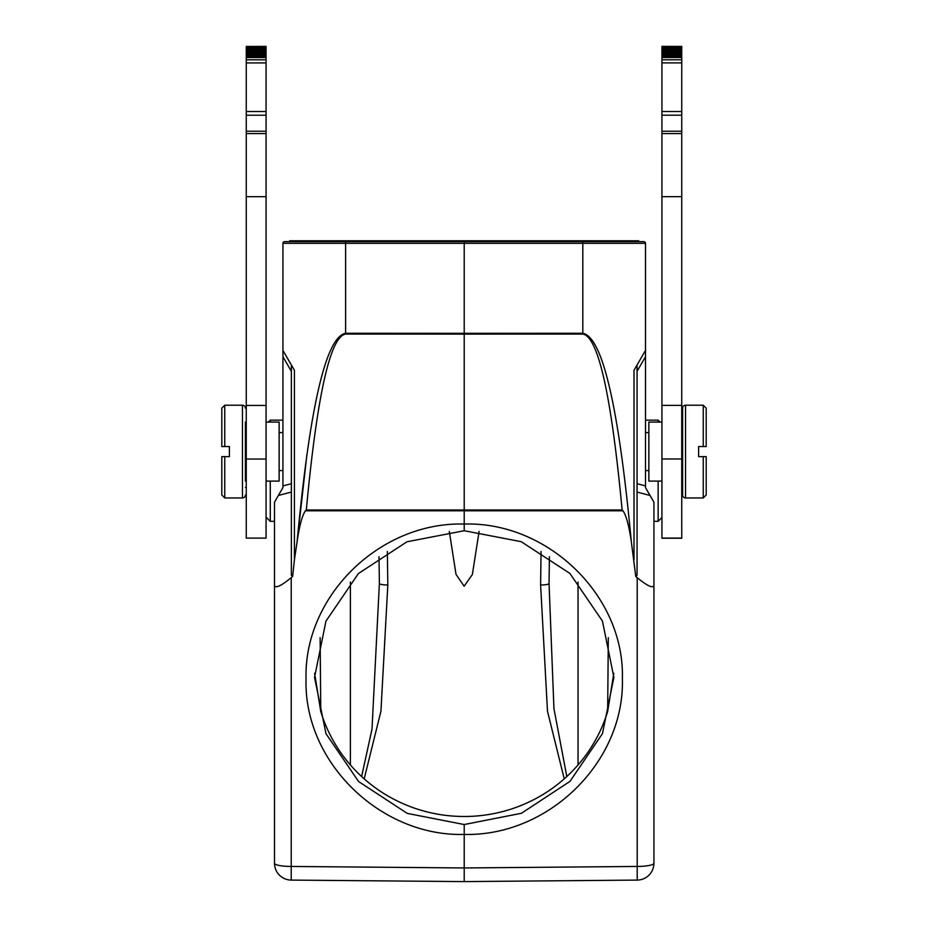 <?xml version="1.0" encoding="UTF-8"?>
<svg xmlns="http://www.w3.org/2000/svg" width="928" height="928" viewBox="0 0 928 928"><rect width="100%" height="100%" fill="white"/><g stroke="black" fill="none" stroke-linecap="round" stroke-linejoin="round"><path stroke-width="1.39" d="M681.744 46.4L681.744 538.24L661.931 538.24L661.931 46.4L681.744 46.423L661.931 46.4M661.931 133.574L681.744 133.574M661.931 538.066L681.744 538.066L661.931 538.066M681.744 538.24L661.931 538.24M661.931 62.895L681.744 62.895M661.931 59.786L681.744 59.786M661.931 56.132L681.744 56.132M661.931 481.098L648.869 481.098L648.869 422.078L661.931 422.078M682.59 481.098L682.59 408.158L682.59 495.007L682.59 481.098L681.744 481.098M681.744 422.078L682.59 422.078M648.869 432.61L645.494 432.61M648.869 470.554L645.494 470.554M289.675 241.64L289.675 240.793L638.742 240.793L638.742 241.64L643.8 241.64A1.682 1.682 0 0 1 645.494 243.322L645.494 487.571L653.927 502.176L653.927 863.226A16.866 16.866 0 0 1 637.211 880.092L637.211 866.45L464.209 867.958L464.209 881.6L464.209 867.958L291.218 866.45L291.218 880.092L464.209 881.6L291.218 880.092A16.866 16.866 0 0 1 274.502 863.226A16.866 3.213 0 0 0 291.218 866.45L291.218 577.668L292.633 576.497L291.357 575.29L291.357 365.006L291.357 371.328L282.936 356.723L282.936 487.571L278.365 495.471L291.357 492.06L291.357 483.697L282.936 485.912M643.8 241.64A1.682 1.682 0 0 1 645.494 243.322A1.682 1.682 0 0 0 643.8 241.64L464.209 241.64L464.209 243.322L345.61 243.322L345.61 333.256C325.96 336.934 309.801 406.383 297.111 541.604L306.959 454.047M653.927 814.146L653.927 863.226A16.866 3.213 0 0 1 637.211 866.45L637.211 577.668L635.784 576.497L631.307 541.604C628.998 525.724 626.226 515.458 622.99 510.794L305.428 510.794C302.215 515.376 299.442 525.654 297.111 541.604L294.431 559.758L294.431 370.318L282.936 350.401L282.936 243.322A1.682 1.682 0 0 1 284.618 241.64A1.682 1.682 0 0 0 282.936 243.322L345.61 243.322L345.634 241.64L284.618 241.64A1.682 1.682 0 0 0 282.936 243.322M291.357 365.006L282.936 350.401L282.936 356.723M464.209 243.322L464.209 333.314L582.807 333.256L582.807 243.322L464.209 243.322M631.307 541.604C618.628 406.383 602.458 336.934 582.807 333.256L582.807 334.057C598.247 336.644 611.343 395.293 622.12 510.006L622.99 510.794M633.998 559.758L633.998 370.318L645.494 350.401M637.06 365.006L637.06 575.29L635.784 576.497L637.06 575.29M653.927 797.094L653.927 554.039M637.211 577.668C646.909 585.649 652.477 588.352 653.927 585.777M464.209 824.54L521.443 813.276L570.012 781.353L602.469 733.63L613.872 677.37L602.434 621.076L569.885 573.411L521.165 541.674L464.209 530.723L406.986 541.778L358.405 573.539L325.948 621.145L314.546 677.37L325.983 733.7L358.533 781.48L407.253 813.392L464.209 824.54L464.209 834.434C548.599 836.522 624.73 761.842 622.375 678.797C624.764 595.753 547.752 521.478 464.209 524.053C379.819 521.675 303.7 596.112 306.043 679.157C303.653 762.19 380.654 836.72 464.209 834.434L464.209 867.958M582.807 334.057L464.209 334.103L464.209 530.723M294.431 559.758L292.633 576.497M314.604 673.264L320.752 711.44A149.663 146.914 0 0 0 464.209 816.501A149.663 146.914 0 0 0 607.666 711.44L613.814 673.252M364.182 778.87L380.932 711.242L387.823 584.965A8.433 1.612 179.2 0 1 379.378 583.468L379.007 556.707L379.378 583.468L372 729.153L361.607 776.539M449.303 531.419L456.008 574.351L464.116 586.229L472.352 574.536L479.115 531.419M541.07 551.441L540.606 584.965L547.485 711.242L564.236 778.87M566.811 776.539L553.935 708.551L549.04 583.468L549.411 556.696L549.04 583.468A8.433 1.612 -179.2 0 1 540.606 584.965M464.209 241.64L345.634 241.64M291.218 577.668C281.52 585.649 275.941 588.352 274.502 585.777L274.502 863.226M274.502 585.777L274.502 502.176L278.365 495.471M274.502 612.898L274.502 554.039M464.209 881.6L637.211 880.092M305.428 510.794L306.321 510.006C317.074 395.282 330.171 336.632 345.61 334.057L345.61 333.256L464.209 333.314L464.209 334.103L345.61 334.057M282.936 470.554L279.131 470.554M282.936 432.61L279.131 432.61M266.069 481.098L279.131 481.098L279.131 422.078L266.069 422.078M246.256 422.078L245.41 422.078L245.41 481.098L246.256 481.098M266.069 538.101L246.256 538.101L246.256 46.446L266.069 46.435L266.069 538.101L246.256 538.101M266.069 133.574L246.256 133.574M266.069 46.446L246.256 46.446M246.256 62.93L266.069 62.93M246.256 59.81L266.069 59.81M246.256 56.156L266.069 56.156M245.41 481.098L245.41 422.078M245.41 495.007A2.946 2.946 0 0 1 242.463 497.965L224.75 497.965L221.804 495.007L221.804 456.646L229.39 456.646L229.39 446.53L221.804 446.53L224.75 446.53L224.75 405.211L221.804 408.158L221.804 446.53M245.41 408.158A2.946 2.946 0 0 0 242.463 405.211L224.75 405.211M224.75 497.965L224.75 456.646L221.804 456.646L221.804 495.007M266.069 517.116L270.28 521.327L270.28 481.098M270.28 422.078L270.28 420.152L282.936 420.152M658.138 481.098L658.138 521.327L653.927 521.327M645.494 420.152L658.138 420.152L658.138 422.078M698.61 456.646L703.25 456.646L698.61 456.646L698.61 446.53L706.196 446.53L703.25 446.53L703.25 405.211L685.537 405.211A2.946 2.946 0 0 0 682.59 408.158M703.25 456.646L706.196 456.646L703.25 456.646L703.25 497.965L685.537 497.965A2.946 2.946 0 0 1 682.59 495.007M703.25 497.965L706.196 495.007L706.196 456.646M706.196 446.53L706.196 408.158L706.196 446.53M681.744 458.989L661.931 458.989M661.931 405.374L681.744 405.374M661.931 131.231L681.744 131.231M681.744 115.2L661.931 115.2M681.744 111.499L661.931 111.499M661.931 57.501L681.744 57.501M661.931 55.181L681.744 55.181M661.931 54.172L681.744 54.172M661.931 53.128L681.744 53.128M661.931 52.2L681.744 52.2M661.931 51.353L681.744 51.353M661.931 50.564L681.744 50.564M661.931 49.834L681.744 49.834M661.931 49.184L681.744 49.184M661.931 48.604L681.744 48.604M661.931 48.082L681.744 48.082M661.931 47.63L681.744 47.63M661.931 47.258L681.744 47.258M661.931 46.945L681.744 46.945M661.931 46.702L681.744 46.702M661.931 46.539L681.744 46.539M645.494 243.322L582.807 243.322L582.796 241.64M637.06 371.328L645.494 356.723M645.494 485.912L637.06 483.697M637.06 492.06L650.052 495.471M608.304 637.664L607.654 711.486M387.823 584.965L387.347 551.441M578.04 582.042L578.04 764.974M350.378 764.974L350.378 582.042M320.763 711.486L320.125 637.675M346.167 240.793L346.167 241.64M582.25 241.64L582.25 240.793M306.321 510.006L622.12 510.006M266.069 459.047L246.256 459.047M246.256 405.443L266.069 405.443M246.256 131.231L266.069 131.231M266.069 115.223L246.256 115.223M266.069 111.522L246.256 111.522M246.256 57.524L266.069 57.524M246.256 55.204L266.069 55.204M246.256 54.195L266.069 54.195M246.256 53.151L266.069 53.151M246.256 52.223L266.069 52.223M246.256 51.376L266.069 51.376M246.256 50.588L266.069 50.588M246.256 49.857L266.069 49.857M246.256 49.196L266.069 49.196M246.256 48.616L266.069 48.616M246.256 48.094L266.069 48.094M246.256 47.653L266.069 47.653M246.256 47.27L266.069 47.27M246.256 46.957L266.069 46.957M246.256 46.713L266.069 46.713M246.256 46.539L266.069 46.539M242.463 497.965L242.463 405.211M685.537 405.211L685.537 497.965M681.744 196.655L661.931 196.655M681.744 487.397L682.59 487.397M266.069 196.69L246.256 196.69M245.41 487.397L246.256 487.397M268.354 422.078L270.28 420.152M270.28 521.327L274.502 521.327M660.063 422.078L658.138 420.152M661.931 517.534L658.138 521.327M703.25 405.211L706.196 408.158"/></g></svg>
